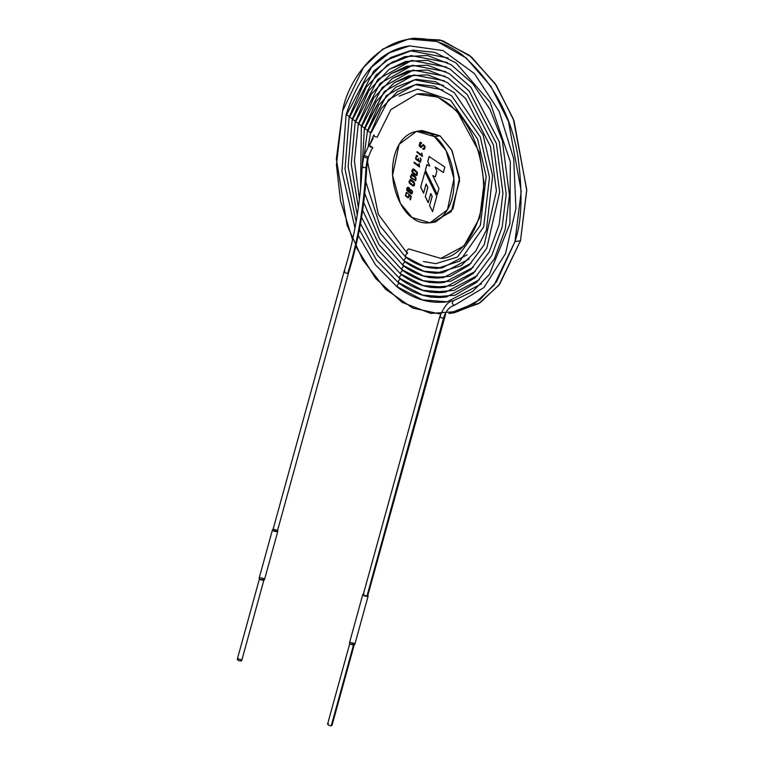 <?xml version="1.0" encoding="UTF-8"?>
<svg xmlns="http://www.w3.org/2000/svg" width="764" height="764" viewBox="0 0 764 764"><rect width="100%" height="100%" fill="white"/><g stroke="black" fill="none" stroke-linecap="round" stroke-linejoin="round"><path stroke-width="1.15" d="M429.989 222.811L435.509 221.999L452.966 208.983L459.489 177.897L451.648 149.878L439.94 135.782L434.42 136.594C426.465 128.591 403.191 125.63 394.549 155.283C386.689 185.537 403.277 212.793 412.121 217.539C420.076 225.533 443.359 228.503 452.001 198.85C459.861 168.596 443.273 141.34 434.42 136.594L446.138 150.689L453.969 178.709L447.446 209.794L429.989 222.811L412.121 217.539L400.412 203.444L392.572 175.424L399.094 144.339L416.552 131.312L434.42 136.594L439.94 135.782L422.072 130.51L416.552 131.312M410.048 190.074L409.074 187.648L407.947 187.256L406.82 190.494L408.893 192.337L409.619 191.64L406.82 190.494C406.534 187.868 407.279 186.922 409.074 187.648L410.058 190.093L410.745 189.577L412.455 191.143C412.503 194.132 411.634 194.696 409.848 192.853L409.685 191.621L409.848 192.853L411.424 194.066L412.455 191.143L410.745 189.577L410.058 190.093L410.822 189.567L410.134 190.083M412.102 174.316L410.335 176.398L411.042 178.174L415.664 180.438C416.647 178.174 415.731 176.255 412.923 174.698C415.731 176.255 416.647 178.174 415.664 180.438L411.042 178.174L410.335 176.398L412.102 174.316L412.923 174.698L411.433 174.24M414.021 162.837L414.203 162.178L418.424 165.377L419.255 163.859L419.531 167.01L414.021 162.837L414.269 162.169L414.021 162.837L419.531 167.01L419.255 163.859L418.424 165.377L414.203 162.178L414.021 162.837M416.924 152.284L417.106 151.635L421.327 154.825L421.814 153.048L422.435 156.467L416.924 152.284L417.173 151.616L416.924 152.284L422.435 156.467L421.814 153.048L421.327 154.825L417.106 151.635L416.924 152.284M429.12 156.496L444.849 167.049L443.34 172.511L435.203 166.982L436.912 171.174L435.346 176.837L432.73 175.567L438.937 188.488L437.247 194.619L425.347 170.219L426.885 164.623L429.683 166.094L427.706 161.624L429.12 156.496L427.706 161.624L429.683 166.094L426.885 164.623L425.347 170.219L437.247 194.619L438.937 188.488L432.73 175.567L435.346 176.837L436.912 171.174L435.203 166.982L443.34 172.511L444.849 167.049L429.12 156.496M424.908 171.814L436.827 196.147L432.558 211.657L429.597 205.573L432.109 196.453L430.743 193.559L428.222 202.708L425.262 196.654L427.792 187.457L426.102 183.971L423.562 193.168L420.668 187.19L424.975 171.804L420.668 187.19L423.562 193.168L426.169 183.962L427.859 187.447L426.169 183.962L427.859 187.447L425.262 196.654L427.859 187.447L425.262 196.654L428.222 202.708L430.81 193.55L432.176 196.443L430.81 193.55L432.176 196.443L429.597 205.573L432.176 196.443L429.597 205.573L432.558 211.657L436.827 196.147L424.908 171.814M420.878 147.624L423.275 145.351C425.004 146.975 424.918 147.987 422.998 148.378L422.807 149.085L423.905 149.477L422.807 149.085L423.877 149.477L424.937 146.21L423.285 144.511L420.878 146.783L420.238 143.088L421.422 143.517L420.238 143.088L420.878 146.783L423.285 144.511L424.937 146.21C425.147 148.885 424.431 149.839 422.807 149.085L422.998 148.378C424.918 147.987 425.004 146.975 423.275 145.351L420.878 147.624L419.111 145.762L420.057 142.333L421.613 142.811L421.422 143.517L421.613 142.811L420.057 142.333L419.111 145.762L421.079 147.605L419.178 145.752L420.324 142.257L419.178 145.752L421.05 147.605M420.219 161.605L418.71 160.402L418.452 158.454L417.707 159.886L415.941 158.511L416.561 156.343L417.507 156.61L416.561 156.343L415.941 158.511L417.707 159.886L418.452 158.454L418.71 160.402L420.219 161.605L420.735 159.657L420.19 157.928L421.155 159.304L420.381 162.321L418.519 161.185L418.338 159.915L417.583 160.66L415.54 158.893L416.37 155.617L417.707 155.913L417.507 156.61L417.707 155.913L416.37 155.617L415.54 158.893L417.583 160.66L418.319 159.905L418.519 161.185L420.381 162.321L421.155 159.304L420.19 157.928L420.735 159.657L420.124 161.634L420.811 159.647L420.257 157.919L420.811 159.647L420.19 161.624M414.374 169.427L417.411 172.444L417.115 175.166L415.033 175.061L412.493 172.903L411.786 171.126L412.837 168.978L414.374 169.427L412.837 168.978L411.786 171.126L412.493 172.903L415.033 175.061L417.115 175.166L417.411 172.444L414.374 169.427M410.65 179.597L408.883 181.679L409.59 183.436L412.952 185.986L414.212 185.709C415.196 183.446 414.279 181.526 411.471 179.97C414.279 181.526 415.196 183.446 414.212 185.709L412.952 185.986L409.59 183.436L408.883 181.679L410.65 179.597L411.471 179.97L409.981 179.511M408.988 194.849L410.812 196.644L408.921 194.858L410.812 196.644L409.953 199.528L410.449 199.843L409.953 199.528L410.373 199.853L411.309 196.443L408.606 193.855L411.309 196.443L410.373 199.853L410.745 196.654L408.921 194.858L409.046 196.787L408.167 197.933L405.445 195.823L406.2 192.538L407.47 192.805L407.279 193.502L406.372 193.273L405.865 195.527L408.014 197.188L408.702 196.338L408.606 193.855L408.702 196.338L407.966 197.198L408.769 196.329L408.683 193.846L408.769 196.329L408.033 197.179M419.341 131.102L439.94 135.782L452.107 150.718L459.594 180.552L451.19 211.695L432.72 222.219M443.406 172.502L435.203 166.982L443.406 172.502M435.413 176.828L432.73 175.567L435.413 176.828M437.323 194.61L425.347 170.219L426.952 164.613L425.414 170.21L437.323 194.61M429.75 166.084L427.706 161.624L429.196 156.486L427.783 161.615L429.75 166.084M423.638 193.158L420.744 187.17L423.638 193.158M428.289 202.699L425.328 196.644L428.289 202.699M432.625 211.647L429.664 205.564L432.625 211.647M421.384 146.507L420.878 146.783M420.238 143.088L421.212 143.355M421.279 143.345L420.305 143.078M420.907 146.774L423.351 144.501L421.451 146.497M422.874 149.075L423.065 148.369C424.985 147.977 425.08 146.965 423.342 145.341L422.836 145.618L423.342 145.341C425.08 146.965 424.985 147.977 423.065 148.369L422.874 149.075M422.769 145.628L423.313 145.341M423.839 148.674L422.998 148.378M421.394 154.815L421.881 153.039L421.394 154.815M422.511 156.458L416.991 152.275L422.511 156.458M417.707 159.886L418.529 158.444L417.602 159.934M416.561 156.343L417.507 156.61M417.583 156.601L416.628 156.333M420.448 162.312L418.586 161.175L418.338 159.915L418.586 161.175L420.448 162.312M417.65 160.65L415.616 158.883L416.638 155.541L415.616 158.883L417.65 160.65M418.491 165.368L418.978 163.582L418.491 165.368M419.598 167.001L414.088 162.827L419.598 167.001M412.999 169.684L416.953 172.511L416.323 174.794L416.953 172.511L412.961 169.684L416.886 172.521L416.256 174.803L412.522 171.976L413.152 169.694L412.522 171.976L416.256 174.803L416.953 172.511L413.152 169.694M417.182 175.157L415.1 175.052L412.56 172.893L411.863 171.117L412.913 168.968L413.62 169.035L412.913 168.968L411.863 171.117L412.56 172.893L415.1 175.052L417.182 175.157M413.553 169.045L412.837 168.978M416.581 175.51L417.115 175.166M415.501 177.783L411.519 174.966L415.501 177.783L414.804 180.075L411.07 177.238L411.7 174.966L415.501 177.783L414.871 180.065L415.501 177.783M415.053 180.065L415.425 177.792L411.7 174.966L411.07 177.238L414.804 180.075M415.731 180.428L411.108 178.165L410.411 176.388L412.168 174.307L410.411 176.388L411.108 178.165L415.731 180.428M415.129 180.781L415.664 180.438M414.05 183.054L410.067 180.237L414.05 183.054L413.353 185.346L409.619 182.52L410.249 180.237L414.05 183.054L413.419 185.337L414.05 183.054M413.601 185.337L413.973 183.064L410.249 180.237L409.619 182.52L413.353 185.346M414.279 185.7L413.018 185.977L409.657 183.427L408.95 181.67L410.717 179.588L408.95 181.67L409.657 183.427L413.018 185.977L414.279 185.7M412.952 185.986L414.212 185.709M408.921 192.327L406.887 190.484L407.976 187.247L406.887 190.484L408.921 192.327M410.745 189.577L410.058 190.093M411.462 194.056L409.915 192.843L409.685 191.621L409.915 192.843L411.462 194.056M411.509 193.254L412.016 191.392L410.574 190.293L410.058 192.156L411.509 193.254L410.058 192.156L410.574 190.293L412.092 191.382L410.64 190.284L412.092 191.382L411.452 193.273M408.902 188.307L409.676 189.357L408.95 191.573L407.861 188.04L409.609 189.367L408.912 191.573L409.676 189.357L408.005 188.011M407.861 188.04L408.836 188.316L407.861 188.04C407.565 191.707 408.148 192.146 409.609 189.367L408.836 188.316M408.014 197.188L405.865 195.527L406.372 193.273L407.279 193.502L407.47 192.805L406.2 192.538L405.445 195.823L408.167 197.933L409.046 196.787L408.893 194.868M408.234 197.924L405.512 195.813L406.276 192.528L405.512 195.813L408.234 197.924M406.372 193.273L407.279 193.502M407.346 193.493L406.438 193.263M411.404 38.668L439.997 39.919L469.392 55.294L494.976 83.362L513.322 118.955L526.73 189.663L520.485 240.784L526.74 190.456L514.038 120.846L496.38 85.463L471.531 57.033L442.642 40.702L414.155 38.2L408.635 39.012L437.123 41.514L466.011 57.844L490.87 86.275L508.518 121.657L521.22 191.267L514.974 241.596L494.146 285.039L474.836 303.365L448.936 313.498L454.456 312.696L480.355 302.563L499.666 284.227L520.485 240.784L514.974 241.596L520.485 240.784L498.892 285.211L478.703 303.623L451.686 313.03M440.599 314.138L412.646 308.016L385.419 289.117L362.757 259.884L347.095 225.275L336.341 158.931L342.606 110.914L363.425 67.48L382.745 49.144L408.635 39.012M355.27 245.693L375.668 278.488L402.103 302.353L430.867 313.431L457.817 311.502L480.05 299.545L496.6 281.706L514.974 241.596C521.936 221.359 522.882 192.729 517.801 155.675C510.954 114.867 492.427 81.251 462.23 54.836C397.987 8.127 348.928 72.771 342.606 110.914L336.427 164.986L340.553 200.865L352.576 239.695M346.904 114.218L371.524 67.175L389.411 52.831L409.657 45.869L443.091 50.625L474.454 73.611L499.188 111.477L513.714 158.74L515.92 208.553L505.491 253.677L483.927 287.56L454.37 305.313L483.927 287.56L505.491 253.677L515.92 208.553L513.714 158.74L499.188 111.477L474.454 73.611L443.091 50.625L409.657 45.869L389.411 52.831L371.524 67.175L346.904 114.218M453.472 300.787L453.472 300.787C451.725 302.592 452.021 304.101 454.37 305.313C452.021 304.101 451.725 302.592 453.472 300.787M454.37 305.313C449.213 306.889 445.593 311.196 443.512 318.235L444.304 317.767L443.512 318.235C445.593 311.196 449.213 306.889 454.37 305.313M440.637 316.057C439.548 317.089 440.503 317.814 443.512 318.235C440.503 317.814 439.548 317.089 440.637 316.057M366.921 596.283C363.912 595.863 362.957 595.137 364.046 594.106C362.957 595.137 363.912 595.863 366.921 596.283L443.512 318.235L366.921 596.283L367.713 595.815L445.689 313.889M356.139 221.655L345.022 169.073L349.158 117.007L352.223 118.649M349.95 116.529L373.644 71.243L390.862 57.434L410.344 50.73L448.172 57.997L410.344 50.73L390.862 57.434L373.644 71.243L349.95 116.529M481.454 283.845L447.217 301.79L422.435 299.889L398.197 287.312L422.435 299.889L447.217 301.79L481.454 283.845M398.197 287.312C396.526 286.261 396.898 284.915 399.314 283.263C396.898 284.915 396.526 286.261 398.197 287.312L397.356 287.13C413.486 299.211 430.103 304.091 447.217 301.79M349.339 116.348L346.111 114.695C359.71 72.876 380.892 49.937 409.657 45.869M355.432 120.96L352.204 119.318L355.27 120.96M352.997 118.84L375.773 75.302L392.324 62.018L411.061 55.571L447.408 62.552L411.061 55.571L392.324 62.018L375.773 75.302L352.997 118.84M479.372 279.739L446.51 296.938L422.683 295.114L399.381 283.024L422.683 295.114L446.51 296.938L479.372 279.739M399.381 283.024C397.71 281.973 398.073 280.627 400.498 278.975C398.073 280.627 397.71 281.973 399.381 283.024L398.541 282.842C414.05 294.455 430.036 299.154 446.51 296.938M358.354 207.522L351.239 164.021L355.241 121.629L358.316 123.271M356.034 121.151L377.903 79.36L411.767 60.423L446.644 67.117L411.767 60.423L377.903 79.36L356.034 121.151M477.328 275.594L445.794 292.087L422.922 290.339L400.565 278.736L422.922 290.339L445.794 292.087L477.328 275.594M400.565 278.736C398.884 277.685 399.257 276.339 401.673 274.687C399.257 276.339 398.884 277.685 400.565 278.736L399.725 278.554C414.613 289.709 429.97 294.216 445.794 292.087M412.484 65.274L445.88 71.682L412.484 65.274L380.033 83.419L359.08 123.462L380.033 83.419L412.484 65.274L390.853 73.783L371.256 94.258L358.297 123.921L361.362 125.573M475.284 271.449L445.087 287.245L423.17 285.564L401.74 274.438L423.17 285.564L445.087 287.245L475.284 271.449M401.74 274.438C400.069 273.397 400.441 272.041 402.857 270.399C400.441 272.041 400.069 273.397 401.74 274.438L400.899 274.257C415.177 284.953 429.903 289.279 445.087 287.245M364.571 127.884L361.334 126.251L364.409 127.884M362.126 125.773L382.162 87.478L413.19 70.126L445.125 76.238L413.19 70.126L382.162 87.478L362.126 125.773M473.241 267.295L444.371 282.393L423.418 280.789L402.924 270.15L423.418 280.789L444.371 282.393L473.241 267.295M402.924 270.15C401.253 269.1 401.625 267.753 404.041 266.101C401.625 267.753 401.253 269.1 402.924 270.15L402.084 269.969C415.75 280.207 429.836 284.342 444.371 282.393M361.697 174.813L364.38 128.562L367.455 130.186M365.173 128.085L384.292 91.537L413.907 74.968L444.361 80.803L413.907 74.968L384.292 91.537L364.38 128.562L376.213 101.459L394.119 82.76L413.907 74.968M471.187 263.15L443.664 277.542L423.667 276.014L404.108 265.862L423.667 276.014L443.664 277.542L471.187 263.15M404.108 265.862C402.427 264.812 402.8 263.465 405.226 261.813C402.8 263.465 402.427 264.812 404.108 265.862L403.268 265.681C416.313 275.451 429.779 279.404 443.664 277.542M368.219 130.396L386.422 95.595L414.623 79.819L443.588 85.358L414.623 79.819L386.422 95.595L367.427 130.873L370.655 132.497M469.144 259.015L442.948 272.691L423.905 271.239L405.292 261.574L423.905 271.239L442.948 272.691L469.144 259.015M405.292 261.574C403.612 260.524 403.984 259.177 406.4 257.525C403.984 259.177 403.612 260.524 405.292 261.574L404.452 261.393C416.877 270.704 429.712 274.467 442.948 272.691M371.256 132.707L388.551 99.654L415.329 84.67L442.833 89.923L415.329 84.67L388.551 99.654L371.256 132.707M467.1 254.87L442.232 267.839L424.154 266.455L406.467 257.287L424.154 266.455L442.232 267.839L467.1 254.87M406.467 257.287C404.796 256.236 405.168 254.88 407.584 253.237C405.168 254.88 404.796 256.236 406.467 257.287L405.627 257.105C417.44 265.948 429.645 269.53 442.232 267.839M374.322 134.961C373.233 135.982 374.188 136.708 377.196 137.138L390.862 109.624L416.724 94.087L390.862 109.624L377.196 137.138C374.188 136.708 373.233 135.982 374.322 134.961L373.529 135.438C371.371 141.216 369.852 144.463 368.974 145.189L371.533 147.089C373.214 148.044 373.109 147.844 371.237 146.487C373.109 147.844 373.214 148.044 371.533 147.089L369.461 145.38L373.233 138.217M440.857 258.423L408.769 248.94C406.352 250.592 405.98 251.939 407.651 252.989C405.98 251.939 406.352 250.592 408.769 248.94L440.857 258.423L463.929 245.998L479.735 217.635L484.08 183.016L479.429 152.513L456.862 110.818L437.753 97.066L416.724 94.087C428.146 92.511 439.357 96.245 450.359 105.298C467.539 120.511 478.207 142.381 482.351 170.907C489.543 216.775 464.369 258.194 440.857 258.423M370.836 146.908L370.33 147.06M370.263 147.003L370.12 146.516M367.885 595.194L368.162 595.939L363.416 595.5L362.804 594.459L363.425 593.962L363.416 595.5C366.844 596.846 368.219 596.646 367.551 594.898M362.804 594.459L349.434 643.03L350.036 644.071L354.782 644.501L368.162 595.939M354.171 643.46C354.84 645.217 353.465 645.418 350.036 644.071C349.368 642.314 350.752 642.113 354.171 643.46M331.242 725.8L353.541 644.854L331.242 725.8C328.243 725.37 327.288 724.644 328.377 723.623C327.288 724.644 328.243 725.37 331.242 725.8L332.034 725.322L354.334 644.377M371.237 146.487C373.109 147.844 373.214 148.044 371.533 147.089M368.974 145.189L363.817 156.276L364.609 155.808C363.521 156.83 364.476 157.556 367.484 157.986L368.277 157.508L367.484 157.986C364.476 157.556 363.521 156.83 364.609 155.808C367.618 156.228 368.573 156.954 367.484 157.986L365.985 167.602C362.91 167.612 361.888 167.316 362.91 166.714C361.888 167.316 362.91 167.612 365.985 167.602C364.122 205.21 358.029 240.479 347.696 273.426L348.489 272.949L347.696 273.426C358.029 240.479 364.122 205.21 365.985 167.602L366.758 167.268L365.985 167.602L367.484 157.986M277.561 530.455L277.838 531.2L273.092 530.77L272.49 529.729L273.101 529.232L273.092 530.77C276.52 532.116 277.895 531.916 277.227 530.159M272.49 529.729L259.111 578.291L259.712 579.332L264.459 579.771L277.838 531.2M273.722 529.376C276.73 529.805 277.685 530.531 276.597 531.553C273.598 531.133 272.633 530.397 273.722 529.376C272.633 530.397 273.598 531.133 276.597 531.553L277.389 531.076L348.499 272.939C358.813 240.03 364.896 204.809 366.758 167.268L368.277 157.508C370.435 151.73 371.944 148.474 372.822 147.758M263.857 578.73C264.525 580.478 263.141 580.688 259.712 579.332C259.053 577.584 260.428 577.383 263.857 578.73M238.053 658.893C241.061 659.313 242.016 660.039 240.927 661.07C237.919 660.64 236.964 659.915 238.053 658.893C236.964 659.915 237.919 660.64 240.927 661.07L241.72 660.593L264.01 579.647M344.851 271.153C343.752 272.213 344.707 272.968 347.696 273.426C344.707 272.968 343.752 272.213 344.851 271.153M272.929 529.853L344.058 271.64C354.267 239.094 360.293 204.227 362.136 167.049L362.91 166.714M385.877 60.375L412.808 50.137L434.506 52.286L455.936 62.829L490.125 102.328L510.314 161.691L509.932 223.804L489.352 274.524L472.706 291.418L453.329 300.815C448.812 300.701 444.323 305.944 439.844 316.535L363.253 594.583M349.158 116.997L363.817 83.448L385.954 60.327L410.344 50.73M387.539 64.844L404.748 56.622L427.544 55.505L451.046 64.673L472.754 83.61L490.01 109.405L502.33 140.605L509.454 195.221L505.224 229.343L494.384 258.834L476.879 282.145L454.933 295.257L430.791 297.12L421.346 294.837M397.356 287.13L375.592 265.012L358.201 235.493M354.993 227.939L341.938 171.251L346.111 114.695M357.256 214.904L348.117 166.695L352.204 119.318L366.3 87.048L387.587 64.816L411.061 55.571M389.191 69.314L405.722 61.416L427.582 60.346L450.13 69.142L470.958 87.316L499.35 142.037L506.198 194.18L502.196 226.965L491.835 255.329L475.074 277.781L454.036 290.435L430.915 292.306L421.642 290.081M398.541 282.842L376.566 260.18L359.357 229.744M355.25 121.619L368.783 90.658L389.22 69.295L411.767 60.423M390.853 73.783L406.696 66.21L427.611 65.188L449.203 73.611L469.163 91.021L496.371 143.47L502.932 193.12L499.159 224.578L489.294 251.814L473.269 273.407L453.147 285.612L431.049 287.493L421.938 285.316M399.725 278.554L377.473 255.233L360.474 223.69M392.505 78.262L407.67 71.004L427.649 70.03L448.287 78.081L467.367 94.726L493.391 144.902L499.675 192.05L486.754 248.281L470.911 269.549L450.932 281.209L429.588 282.422L422.234 280.56M400.899 274.257L378.314 250.124L361.563 217.243M360.532 189.109L361.334 126.251L373.739 97.859L392.486 78.272L413.19 70.126M394.157 82.732L408.635 75.798L427.687 74.872L447.36 82.55L465.572 98.432L490.412 146.335L496.419 190.857L484.261 244.661L469.201 265.089L450.168 276.348L429.884 277.638L422.54 275.794M402.084 269.969L379.059 244.795L362.633 210.253M359.443 199.165L354.41 160.908L358.287 123.94M395.819 87.201L416.294 79.332L435.547 81.748L454.351 92.778L483.058 134.865L492.608 175.787L486.42 230.126L475.685 251.175L461.074 265.786L435.661 273.378L422.845 271.039M403.268 265.681L379.66 239.142L363.683 202.498M367.427 130.854L378.696 105.069L395.752 87.249L414.623 79.819M397.471 91.67L416.915 84.193L434.468 86.236L451.686 95.863L480.298 136.937L489.485 177.343L483.688 226.889L459.804 261.049L436.874 268.527L423.141 266.283M404.452 261.393L380.042 232.953L364.734 193.464M370.473 133.165L381.179 108.669L397.385 91.737L415.329 84.67M399.171 96.121L417.545 89.054L450.445 100.103L477.538 139.01L486.181 176.436L480.384 225.246L457.464 257.038L435.805 263.656L423.437 261.517M405.627 257.105L379.947 225.628L365.822 181.822M364.294 154.71L367.427 130.873M370.464 133.184L368.248 146.325M367.446 161.147L378.266 214.207L406.811 252.808M349.874 643.154L327.584 724.1M237.26 659.361L259.559 578.415M362.136 167.049L363.817 156.276"/></g></svg>
